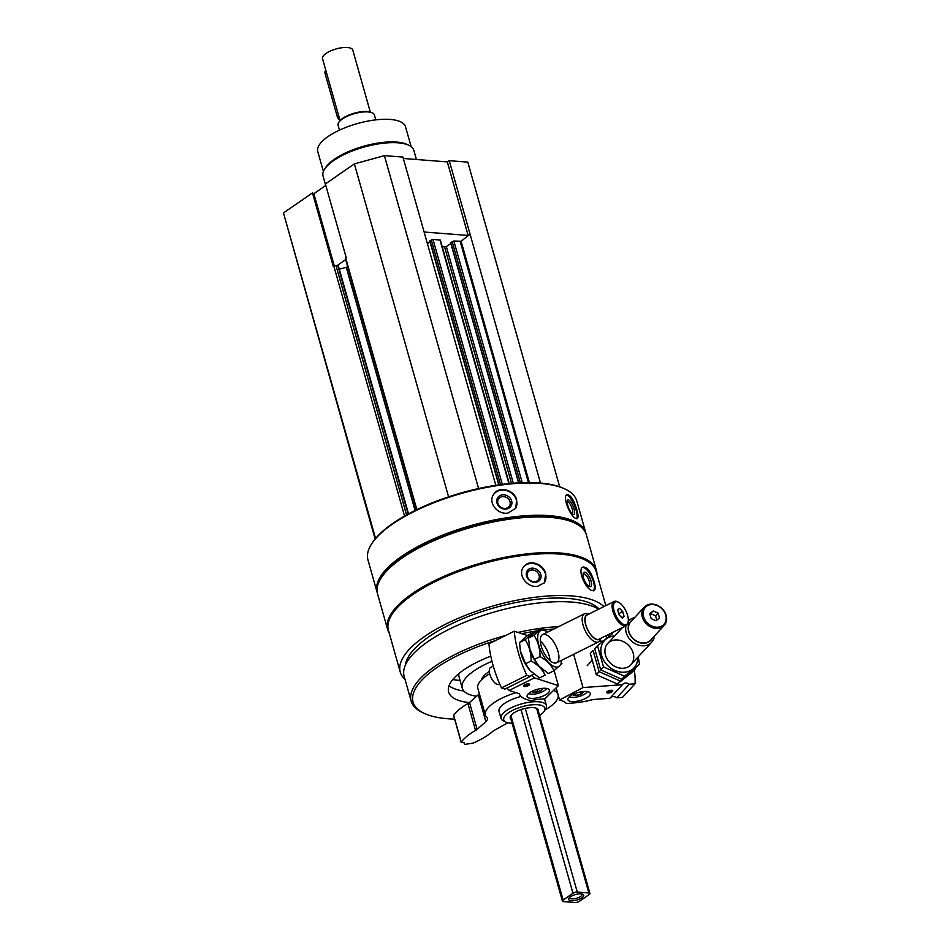 <?xml version="1.0" encoding="UTF-8"?>
<svg xmlns="http://www.w3.org/2000/svg" width="950" height="950" viewBox="0 0 950 950"><rect width="100%" height="100%" fill="white"/><g stroke="black" fill="none" stroke-linecap="round" stroke-linejoin="round"><path stroke-width="1.43" d="M325.791 185.452L313.856 193.705L312.479 192.886L283.468 212.942L375.119 539.03M495.793 485.296L402.919 157.071L384.382 155.634L354.374 163.899L325.375 183.956L346.18 257.509L345.289 258.4L416.433 509.817M559.681 486.804L467.804 162.129L449.267 160.692L447.308 161.904L403.311 158.472M408.524 513.855L338.354 265.858L335.968 265.466L333.284 266.428L312.479 192.886M603.867 606.587A107.944 38.333 164.2 0 0 483.419 608.914A107.944 38.333 164.2 0 0 400.259 672.089A107.944 38.333 164.2 0 0 405.032 679.416M605.815 605.625L596.149 571.437A107.944 38.333 164.2 0 0 481.84 563.956A107.944 38.333 164.2 0 0 388.419 630.218L400.259 672.089M591.933 590.556L593.964 590.71C595.519 589.712 595.591 586.732 594.189 581.768C591.102 571.876 587.397 566.96 583.051 567.031C577.006 568.919 585.153 588.656 591.933 590.556M537.522 586.316L544.338 582.813L545.775 573.693C543.566 563.92 529.304 558.849 523.842 566.651C516.966 574.358 527.06 588.062 537.522 586.316M586.079 533.959A108.49 38.522 164.2 0 0 585.865 533.104A108.49 38.522 164.2 0 0 470.986 525.576A108.49 38.522 164.2 0 0 377.079 592.183A108.49 38.522 164.2 0 0 377.352 593.026M585.865 533.104L576.745 500.852A108.49 38.522 164.2 0 0 564.929 488.989A108.49 38.522 164.2 0 0 461.854 493.323A108.49 38.522 164.2 0 0 371.794 543.638A108.49 38.522 164.2 0 0 367.959 559.942L377.079 592.183M575.605 518.308L577.208 518.629C578.408 517.845 578.289 514.947 576.852 509.924C573.942 500.068 570.712 494.95 567.138 494.582C561.949 495.876 569.798 515.921 575.605 518.308M508.024 513.036L515.719 508.309L516.669 499.926C514.389 489.559 498.394 485.497 493.478 494.641C487.73 502.918 497.848 515.054 508.024 513.036M564.929 488.989L563.884 488.502A107.552 38.19 164.2 0 0 461.712 492.801A107.552 38.19 164.2 0 0 372.424 542.676L371.794 543.638M596.956 574.322A108.49 38.522 164.2 0 0 596.434 570.439L586.352 534.803A108.49 38.522 164.2 0 0 574.536 522.939L573.491 522.441A107.552 38.19 164.2 0 0 471.319 526.739A107.552 38.19 164.2 0 0 382.031 576.626L381.401 577.588A108.49 38.522 164.2 0 0 377.554 593.881L387.647 629.529A108.49 38.522 164.2 0 0 389.227 633.104M574.536 522.939A108.49 38.522 164.2 0 0 471.461 527.274A108.49 38.522 164.2 0 0 381.401 577.588M596.434 570.439A108.49 38.522 164.2 0 0 481.555 562.911A108.49 38.522 164.2 0 0 387.647 629.529M599.046 608.998A102.208 36.29 164.2 0 0 492.539 608.261A102.208 36.29 164.2 0 0 405.401 665.083M598.643 609.188A105.343 37.406 164.2 0 0 479.441 616.681A105.343 37.406 164.2 0 0 404.166 676.376L411.16 701.088A105.343 37.406 164.2 0 0 422.631 712.607L424.377 713.426A103.776 36.848 164.2 0 0 454.611 719.102M609.021 636.357A105.343 37.406 164.2 0 0 607.371 635.051M558.683 626.608A105.343 37.406 164.2 0 0 517.999 632.427M505.744 635.467A105.343 37.406 164.2 0 0 411.16 701.088M607.264 637.723A103.776 36.848 164.2 0 0 605.114 636.179M553.886 628.995A103.776 36.848 164.2 0 0 544.611 629.898M536.453 631.014A103.776 36.848 164.2 0 0 521.823 633.674M495.532 640.549A103.776 36.848 164.2 0 0 424.377 713.426M490.794 656.177A66.821 23.726 164.2 0 0 448.626 692.004A66.821 23.726 164.2 0 0 469.442 702.608M452.794 679.547A73.898 26.244 164.2 0 0 460.049 680.414M458.921 673.562A52.678 18.703 164.2 0 0 459.04 676.839L462.246 688.156A52.678 18.703 164.2 0 0 476.556 696.255M491.969 661.319A52.678 18.703 164.2 0 0 462.246 688.156M449.029 685.781A66.821 23.726 164.2 0 0 463.861 691.018M510.886 718.972A14.618 5.189 -15.8 0 1 510.221 717.962A14.618 5.189 -15.8 0 1 513.523 713.141A14.618 5.189 -15.8 0 1 528.509 707.821A14.618 5.189 -15.8 0 1 538.365 709.994A14.618 5.189 -15.8 0 1 538.329 711.206M539.553 715.528A21.363 7.588 164.2 0 0 540.039 715.207A21.363 7.588 164.2 0 0 544.101 711.372A21.363 7.588 164.2 0 0 522.227 706.681A21.363 7.588 164.2 0 0 506.065 722.131A21.363 7.588 164.2 0 0 512.109 723.294M544.101 711.372L545.585 709.104A23.584 8.372 164.2 0 0 546.428 705.565A23.584 8.372 164.2 0 0 521.455 703.926A23.584 8.372 164.2 0 0 501.042 718.402A23.584 8.372 164.2 0 0 503.607 720.979L506.065 722.131M566.533 495.021A13.051 3.954 -112.7 0 1 576.163 510.209A13.051 3.954 -112.7 0 1 576.531 518.688M574.061 508.998A7.861 2.375 -112.7 0 1 573.076 514.318A7.861 2.375 -112.7 0 1 568.706 508.06A7.861 2.375 -112.7 0 1 567.316 500.567A7.861 2.375 -112.7 0 1 570.404 501.505A7.861 2.375 -112.7 0 1 574.061 508.998M567.15 501.671A6.496 1.971 -112.7 0 1 567.186 501.647A6.496 1.971 -112.7 0 1 572.316 509.176A6.496 1.971 -112.7 0 1 572.209 513.641A6.496 1.971 -112.7 0 1 572.173 513.653M493.347 494.867A13.051 11.376 -148.4 0 1 505.887 490.461A13.051 11.376 -148.4 0 1 516.467 500.246A13.051 11.376 -148.4 0 1 515.565 508.547M511.634 500.923A7.861 6.852 -148.4 0 1 502.372 508.594A7.861 6.852 -148.4 0 1 498.904 496.351A7.861 6.852 -148.4 0 1 511.634 500.923M510.019 501.671A6.496 5.664 -148.4 0 1 509.497 505.923A6.496 5.664 -148.4 0 1 500.983 507.359A6.496 5.664 -148.4 0 1 498.418 499.118A6.496 5.664 -148.4 0 1 504.664 496.779A6.496 5.664 -148.4 0 1 510.019 501.671M582.469 567.411A13.051 4.94 -114.7 0 1 593.536 582.065A13.051 4.94 -114.7 0 1 593.346 590.852M591.054 581.02A7.861 2.981 -114.7 0 1 589.19 586.459A7.861 2.981 -114.7 0 1 584.582 580.676A7.861 2.981 -114.7 0 1 583.181 573.42A7.861 2.981 -114.7 0 1 586.815 573.444A7.861 2.981 -114.7 0 1 591.054 581.02M583.039 574.37A6.496 2.458 -114.7 0 1 583.431 574.049A6.496 2.458 -114.7 0 1 589.249 581.269A6.496 2.458 -114.7 0 1 588.869 585.865A6.496 2.458 -114.7 0 1 588.371 585.948M523.64 566.913A13.051 10.961 -141.7 0 1 535.764 564.122A13.051 10.961 -141.7 0 1 545.502 574.026A13.051 10.961 -141.7 0 1 544.148 583.027M540.799 574.513A7.861 6.602 -141.7 0 1 531.846 581.744A7.861 6.602 -141.7 0 1 528.378 569.501A7.861 6.602 -141.7 0 1 540.799 574.513M539.113 575.225A6.496 5.462 -141.7 0 1 538.317 579.856A6.496 5.462 -141.7 0 1 529.839 580.117A6.496 5.462 -141.7 0 1 528.117 571.805A6.496 5.462 -141.7 0 1 534.161 570.261A6.496 5.462 -141.7 0 1 539.113 575.225M375.582 538.46L283.468 212.942M540.491 483.051L449.267 160.692M424.128 232.014L468.124 235.446L470.072 234.234L461.094 241.241L453.851 241.003L450.822 242.737M450.858 243.509L446.346 246.632L442.284 246.917M509.247 483.562L440.361 240.124L432.986 239.376L429.97 241.11M430.006 241.882L427.429 243.675M478.586 488.549L384.382 155.634M448.59 496.838L354.374 163.899M415.091 510.483L346.275 267.294A9.429 3.349 164.2 0 0 347.688 266.855M346.275 267.294L339.304 269.218M345.646 259.659L337.131 265.549M468.124 235.446L447.308 161.904M334.258 265.81L313.856 193.705M411.16 146.692L405.519 126.778A45.6 16.198 164.2 0 0 357.236 123.607A45.6 16.198 164.2 0 0 317.775 151.608L323.404 171.523M416.421 159.493L413.844 150.385A47.167 16.756 164.2 0 0 408.702 145.231L406.968 144.412A45.6 16.198 164.2 0 0 363.636 146.241A45.6 16.198 164.2 0 0 325.791 167.378L324.734 168.993A47.167 16.756 164.2 0 0 323.059 176.071L325.731 185.499M408.702 145.231A47.167 16.756 164.2 0 0 363.886 147.119A47.167 16.756 164.2 0 0 324.734 168.993M506.481 688.311A5.664 2.482 -116.4 0 1 509.129 690.448L519.246 693.738A47.167 16.756 164.2 0 0 526.217 699.354L530.302 700.684A44.021 15.639 164.2 0 1 544.979 698.796L558.398 685.663L534.446 677.849A5.664 2.482 63.6 0 0 530.86 675.771A5.664 2.482 63.6 0 0 530.242 676.483L526.763 675.343A75.478 33.013 63.6 0 1 514.271 631.216L527.44 635.514M523.972 685.176A2.458 0.879 164.2 0 0 523.984 685.235A2.458 0.879 164.2 0 0 526.585 685.401A2.458 0.879 164.2 0 0 528.722 683.893A2.458 0.879 164.2 0 0 528.699 683.834M514.271 631.216L488.953 643.815A75.478 33.013 -116.4 0 0 501.446 687.943L504.925 689.082L530.242 676.483M554.147 670.617L558.398 685.663M524.839 684.617A3.147 1.116 164.2 0 0 523.604 685.556A3.147 1.116 164.2 0 0 526.822 686.244A3.147 1.116 164.2 0 0 529.209 683.976A3.147 1.116 164.2 0 0 524.839 684.617M544.552 695.364A11.638 4.133 -15.8 0 1 527.119 696.504A11.638 4.133 -15.8 0 1 537.189 689.367A11.638 4.133 -15.8 0 1 549.504 690.175A11.638 4.133 -15.8 0 1 544.552 695.364M509.129 690.448L534.446 677.849M501.446 687.943L526.763 675.343M617.666 609.959L619.495 608.332L622.725 611.598L624.102 616.502L622.274 618.129L619.056 614.852L617.666 609.959M627.629 615.422A12.576 5.498 63.6 0 0 618.391 602.193A12.576 5.498 63.6 0 0 615.956 615.683A12.576 5.498 63.6 0 0 628.176 621.882A12.576 5.498 63.6 0 0 627.629 615.422M588.608 614.187L588.359 614.068A15.723 6.876 63.6 0 0 584.476 613.783A15.723 6.876 63.6 0 0 585.319 630.919A15.723 6.876 63.6 0 0 598.488 641.939A15.723 6.876 63.6 0 0 600.59 638.661L600.649 638.4M588.086 614.448A13.799 6.032 63.6 0 0 587.634 629.767A13.799 6.032 63.6 0 0 600.127 638.661M618.391 602.193L617.441 601.742A13.526 5.914 63.6 0 0 614.104 601.504L587.017 614.982A13.526 5.914 63.6 0 0 587.741 629.719A13.526 5.914 63.6 0 0 599.058 639.196L626.145 625.717A13.526 5.914 63.6 0 0 627.962 622.903L628.176 621.882M614.104 601.504A13.526 5.914 63.6 0 0 614.828 616.241A13.526 5.914 63.6 0 0 626.145 625.717M493.287 666.164L490.663 667.47A9.429 4.133 63.6 0 0 491.174 677.754A9.429 4.133 63.6 0 0 499.071 684.368L499.724 684.047M618.699 613.605L622.725 611.598M621.799 617.654L624.102 616.502M542.545 688.346A5.451 1.936 -15.8 0 1 542.07 689.676L537.688 691.861L532.962 692.123A5.451 1.936 -15.8 0 1 532.083 691.303M541.726 688.429L542.07 689.676A5.451 1.936 -15.8 0 1 537.688 691.861A5.451 1.936 -15.8 0 1 532.962 692.123M546.393 688.75L546.606 688.418A9.749 3.467 -15.8 0 1 546.393 688.75A9.749 3.467 -15.8 0 1 538.294 693.274A9.749 3.467 -15.8 0 1 529.031 693.666A9.749 3.467 -15.8 0 1 528.687 693.476L529.031 693.666M536.999 689.415L537.688 691.861M520.315 650.536A20.128 8.799 63.6 0 0 520.422 651.094A20.128 8.799 63.6 0 0 521.111 653.992A20.128 8.799 63.6 0 0 530.076 670.51A20.128 8.799 63.6 0 0 530.314 670.771M539.517 677.932L530.219 670.664L525.564 663.741L520.362 650.774L519.555 642.509L527.499 635.467L533.128 632.664L525.184 639.718C529.114 645.834 531.109 652.911 531.192 660.939C537.747 664.703 542.403 669.429 545.146 675.129L539.517 677.932M538.935 666.104A20.128 8.799 63.6 0 1 529.969 649.574A20.128 8.799 63.6 0 1 529.281 646.689A20.128 8.799 63.6 0 1 529.174 646.131A20.128 8.799 63.6 0 0 529.969 649.574A20.128 8.799 63.6 0 0 539.173 666.366A20.128 8.799 63.6 0 1 538.935 666.104L534.423 659.336L529.946 649.456L528.414 638.103L536.358 631.061L541.987 628.259L534.043 635.301C537.973 641.428 539.98 648.506 540.051 656.533C546.618 660.286 551.261 665.012 554.004 670.724L561.949 663.67M550.05 660.666A15.723 6.876 63.6 0 0 540.312 641.107M531.192 660.939L525.564 663.741M525.184 639.718L519.555 642.509M554.004 670.724L548.376 673.526L539.077 666.259M547.533 632.154A20.128 8.799 63.6 0 0 538.828 645.169A20.128 8.799 63.6 0 0 551.772 665.261A20.128 8.799 63.6 0 0 561.509 660.784A20.128 8.799 63.6 0 0 561.533 660.309M547.639 632.106L541.987 628.259M541.191 645.941A15.723 6.876 63.6 0 0 552.734 662.471A15.723 6.876 63.6 0 0 555.774 645.62A15.723 6.876 63.6 0 0 540.503 637.877A15.723 6.876 63.6 0 0 541.191 645.941M540.051 656.533L534.423 659.336M534.043 635.301L528.414 638.103M573.087 703A47.167 16.756 164.2 0 0 593.239 699.509L609.876 698.297L622.428 684.701L583.027 687.574L559.586 699.936A44.021 15.639 164.2 0 1 566.378 703.499L573.087 703M607.157 691.648A2.458 0.879 164.2 0 0 607.169 691.707A2.458 0.879 164.2 0 0 609.152 692.028A2.458 0.879 164.2 0 0 611.705 690.876A2.458 0.879 164.2 0 0 611.907 690.365A2.458 0.879 164.2 0 0 611.883 690.318M610.601 697.514A5.664 4.584 -137.3 0 1 616.776 697.787L622.511 697.371L635.051 683.786A75.478 61.038 42.7 0 0 634.291 669.952M603.072 641.072L599.296 641.357M573.61 654.312L583.027 687.574M635.051 683.786L629.328 684.202A5.664 4.584 42.7 0 0 622.761 684.297A5.664 4.584 42.7 0 0 622.428 684.701M612.477 691.446A3.147 1.116 164.2 0 0 612.394 690.448A3.147 1.116 164.2 0 0 609.413 690.579A3.147 1.116 164.2 0 0 606.801 692.039A3.147 1.116 164.2 0 0 608.653 692.989A3.147 1.116 164.2 0 0 612.477 691.446M568.836 697.264A11.638 4.133 -15.8 0 1 580.901 691.849A11.638 4.133 -15.8 0 1 590.283 693.346A11.638 4.133 -15.8 0 1 580.201 700.494A11.638 4.133 -15.8 0 1 567.886 699.687A11.638 4.133 -15.8 0 1 568.836 697.264M629.328 684.202L616.776 697.787M556.166 687.847L559.586 699.936M659.478 618.011L656.023 620.754L651.166 618.616L649.788 613.712L653.244 610.957L658.101 613.106L659.478 618.011M643.554 616.669A12.576 10.177 42.7 0 0 662.946 625.254A12.576 10.177 42.7 0 0 657.4 605.661A12.576 10.177 42.7 0 0 643.554 616.669M625.979 625.801A15.723 12.718 42.7 0 0 626.216 632.653A15.723 12.718 42.7 0 0 637.486 644.753A15.723 12.718 42.7 0 0 651.617 642.307A15.723 12.718 42.7 0 0 654.396 636.049M634.529 617.702A15.723 12.718 42.7 0 0 628.508 620.979A15.723 12.718 42.7 0 0 628.283 621.229L628.508 620.979M632.391 620.018A13.799 11.151 42.7 0 0 628.686 631.691A13.799 11.151 42.7 0 0 639.813 642.722A13.799 11.151 42.7 0 0 652.27 638.364M644.314 607.097L630.895 621.633A13.526 10.937 42.7 0 0 628.924 631.679A13.526 10.937 42.7 0 0 638.614 642.081A13.526 10.937 42.7 0 0 650.774 639.979L664.193 625.432A13.526 10.937 42.7 0 0 661.675 608.226A13.526 10.937 42.7 0 0 644.314 607.097A13.526 10.937 42.7 0 0 642.342 617.132A13.526 10.937 42.7 0 0 652.033 627.546A13.526 10.937 42.7 0 0 664.193 625.432M649.954 614.306L653.244 610.957M650.738 613.676L655.583 615.826L658.101 613.106M655.583 615.826L656.806 620.136M583.312 691.517A5.451 1.936 -15.8 0 1 583.359 691.636L581.186 693.999L575.949 695.471L572.874 694.604A5.451 1.936 -15.8 0 1 572.862 694.474M583.359 691.636A5.451 1.936 -15.8 0 1 581.186 693.999A5.451 1.936 -15.8 0 1 575.949 695.471A5.451 1.936 -15.8 0 1 572.874 694.604M587.349 691.588A9.749 3.467 -15.8 0 1 587.159 691.932A9.749 3.467 -15.8 0 1 586.708 692.491A9.749 3.467 -15.8 0 1 578.419 696.623A9.749 3.467 -15.8 0 1 569.798 696.837A9.749 3.467 -15.8 0 1 569.466 696.659L569.798 696.837M575.356 693.393L575.949 695.471M580.604 691.909L581.186 693.999M632.344 672.066L617.346 683.988L596.339 674.69L590.33 653.457L593.121 650.441L599.129 671.662L620.136 680.972L635.134 669.038L632.344 672.066M599.129 671.662L596.339 674.69M620.136 680.972L617.346 683.988M639.528 664.288L621.739 679.238L600.721 669.928L594.712 648.696L597.503 645.679L603.511 666.912L624.53 676.21L639.528 664.288L638.234 656.806M614.662 635.989A20.128 16.281 42.7 0 0 601.398 646.178A20.128 16.281 42.7 0 0 617.393 671.377A20.128 16.281 42.7 0 0 637.759 657.317M612.512 633.757L597.503 645.679M633.175 653.101A15.723 12.718 42.7 0 0 608.926 642.366A15.723 12.718 42.7 0 0 615.861 666.864A15.723 12.718 42.7 0 0 633.175 653.101M603.511 666.912L600.721 669.928M624.53 676.21L621.739 679.238M370.31 112.052L352.759 50.041A15.723 5.581 164.2 0 0 336.11 48.949A15.723 5.581 164.2 0 0 322.501 58.603L340.053 120.614M577.268 892.062A3.147 1.116 164.2 0 0 572.981 893.249L563.136 900.054A3.147 1.116 164.2 0 0 562.424 901.087A3.147 1.116 164.2 0 0 563.481 901.597L575.071 902.5A3.147 1.116 164.2 0 0 579.357 901.324L589.202 894.508A3.147 1.116 164.2 0 0 589.914 893.475A3.147 1.116 164.2 0 0 588.857 892.964L577.268 892.062L525.291 708.379M581.958 897.738A7.861 2.791 164.2 0 0 582.872 894.283A7.861 2.791 164.2 0 0 575.403 894.591A7.861 2.791 164.2 0 0 568.884 898.237A7.861 2.791 164.2 0 0 572.541 900.707A7.861 2.791 164.2 0 0 581.958 897.738M375.784 119.866L374.395 114.962A18.869 6.697 164.2 0 0 372.341 112.896L371.474 112.48A18.086 6.424 164.2 0 0 354.291 113.204A18.086 6.424 164.2 0 0 339.281 121.588L338.758 122.396A18.869 6.697 164.2 0 0 338.093 125.234L339.483 130.138M372.341 112.896A18.869 6.697 164.2 0 0 354.421 113.644A18.869 6.697 164.2 0 0 338.758 122.396M325.814 70.3A4.714 3.052 55.3 0 0 325.149 73.815L337.155 116.244A4.714 3.052 55.3 0 0 339.886 120.021M569.537 897.489A6.496 2.304 164.2 0 0 569.561 897.821A6.496 2.304 164.2 0 0 573.954 898.795A6.496 2.304 164.2 0 0 580.604 896.432A6.496 2.304 164.2 0 0 582.077 894.283A6.496 2.304 164.2 0 0 581.923 893.986M507.906 722.772A12.576 4.465 164.2 0 0 506.956 723.271L493.703 730.693A4.714 1.674 164.2 0 0 492.361 731.726A50.314 17.872 164.2 0 1 473.112 743.114L464.621 744.432L464.182 742.876M461.272 742.188L453.673 715.314A50.314 17.872 164.2 0 1 467.923 703.534L475.522 730.408A50.314 17.872 164.2 0 0 461.272 742.188L464.277 742.888L464.621 744.432M475.522 730.408A4.714 1.674 164.2 0 0 477.137 729.398L469.537 702.525A4.714 1.674 164.2 0 1 467.923 703.534M477.137 729.398L485.842 721.632L478.242 694.759L469.537 702.525M485.842 721.632A12.576 4.465 164.2 0 0 487.445 718.438A12.576 4.465 164.2 0 0 486.946 717.63A37.739 13.395 164.2 0 1 485.426 715.207L477.826 688.334A37.739 13.395 164.2 0 1 489.678 673.764M478.242 694.759A12.576 4.465 164.2 0 0 479.311 693.595M545.098 709.864A37.739 13.395 164.2 0 0 558.042 694.652A37.739 13.395 164.2 0 0 553.589 690.365M515.945 692.669A37.739 13.395 164.2 0 0 485.426 715.207M521.039 696.445A23.584 8.372 164.2 0 0 504.355 703.57A23.584 8.372 164.2 0 0 499.047 711.348L501.042 718.402M481.234 680.117A33.024 11.721 -15.8 0 1 489.298 671.448M404.569 516.052L333.83 266.048M529.388 482.564L461.094 241.241M528.426 482.564L460.204 241.502M522.227 482.671L453.851 241.003M520.41 482.754L452.129 241.478M518.783 482.826L450.751 242.428M513.297 483.206L446.346 246.632M511.492 483.36L444.636 247.107M508.903 483.598L439.945 239.922M502.312 484.369L432.986 239.376M500.531 484.607L431.276 239.851M498.952 484.821L429.899 240.801M416.872 509.604L345.646 257.877M408.132 514.069L337.82 265.608M406.564 514.936L335.968 265.466M572.981 893.249L521.004 709.567M563.136 900.054L510.91 715.528M588.857 892.964L536.607 708.32M326.539 72.853L325.149 73.815M338.544 115.282L337.155 116.244M610.945 633.282L611.325 634.624M544.516 698.82L546.428 705.565M518.581 482.838L450.609 242.63M498.75 484.856L429.756 241.015M529.518 676.246L533.864 674.084M556.617 662.768L598.488 641.939M542.604 634.612L584.476 613.783M630.871 664.774L651.617 642.307M587.207 665.724L591.624 660.939M607.763 643.447L622.428 627.57M562.424 901.087L510.257 716.763M589.914 893.475L537.712 708.997M461.213 742.437L453.613 715.564M558.042 694.652L556.13 687.883"/></g></svg>
